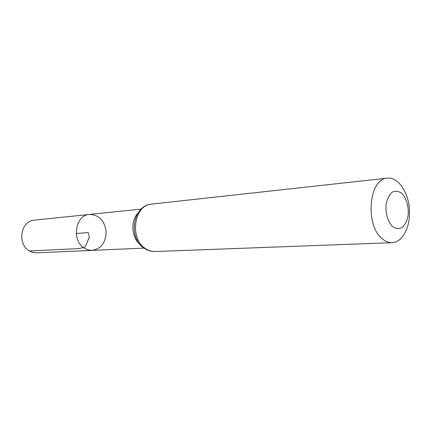 <?xml version="1.0" encoding="UTF-8"?>
<svg xmlns="http://www.w3.org/2000/svg" width="431" height="431" viewBox="0 0 431 431"><rect width="100%" height="100%" fill="white"/><g stroke="black" fill="none" stroke-linecap="round" stroke-linejoin="round"><path stroke-width="0.65" d="M84.541 248.326C71.266 241.015 75.193 214.972 89.497 214.449C98.818 214.762 104.361 220.376 106.134 231.291C105.978 242.351 101.317 248.719 92.142 250.389L88.247 249.953L84.541 248.326C71.266 241.015 75.193 214.972 89.497 214.449L34.356 220.133C20.666 220.688 16.836 244.361 29.491 250.977L32.514 252.307L36.226 252.852L92.142 250.389L88.247 249.953L84.541 248.326M392.479 226.517C387.846 221.776 385.287 212.984 386.068 204.348C387.189 198.912 389.231 194.855 392.199 192.167C395.48 190.664 398.745 191.1 401.988 193.476C406.471 198.314 408.879 206.848 408.168 215.231C407.123 220.548 405.167 224.599 402.29 227.39C399.068 229.06 395.798 228.769 392.479 226.517M382.345 238.855C364.723 225.456 368.882 178.326 387.361 178.148C397.969 176.915 408.222 191.671 409.407 208.97C410.765 226.259 402.786 242.357 392.108 242.691C388.74 242.798 385.486 241.516 382.345 238.855M76.228 233.494L88.226 232.611L89.368 237.088L85.171 246.855L79.342 248.574L29.491 250.977M140.167 244.555C131.568 237.928 130.324 221.006 137.855 213.194M145.775 248.795C129.214 239.167 133.879 204.779 151.588 204.116C132.565 205.183 127.651 238.785 144.821 248.639C148.043 250.67 151.464 251.634 155.079 251.526C151.836 251.629 148.733 250.718 145.775 248.795M141.152 209.127L89.497 214.449M144.019 248.094L92.142 250.389M387.361 178.148L151.588 204.116M392.108 242.691L155.079 251.526"/></g></svg>
